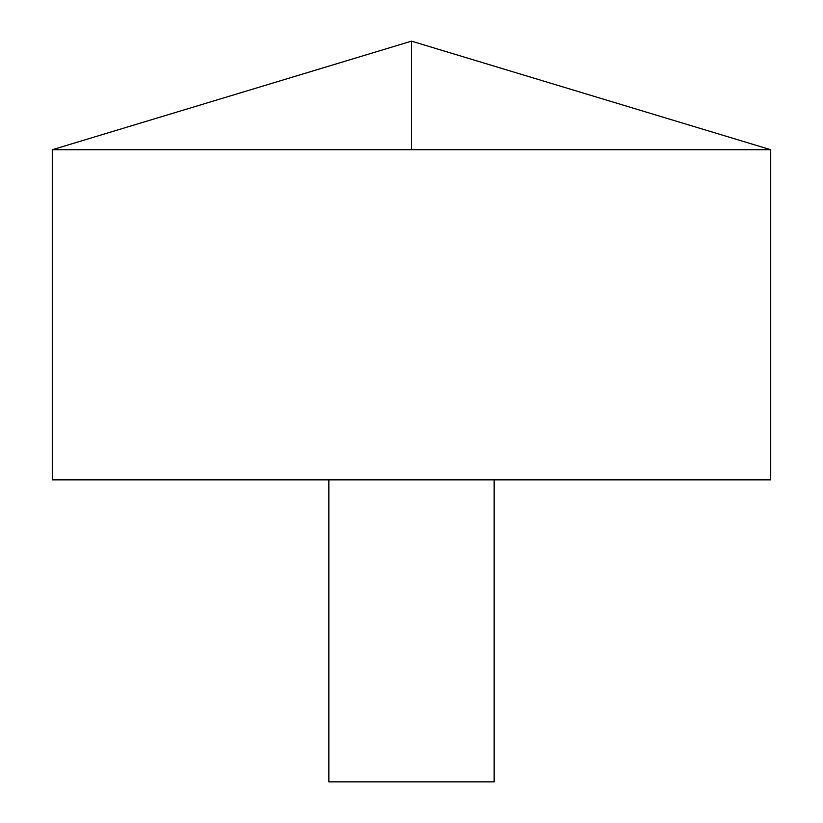 <?xml version="1.0" encoding="UTF-8"?>
<svg xmlns="http://www.w3.org/2000/svg" width="823" height="823" viewBox="0 0 823 823"><rect width="100%" height="100%" fill="white"/><g stroke="black" fill="none" stroke-linecap="round" stroke-linejoin="round"><path stroke-width="1.23" d="M770.719 149.724L52.281 149.724L52.281 479.85L770.719 479.85L770.719 149.724L411.5 41.15L52.281 149.724M494.15 479.85L494.15 781.85L328.85 781.85L328.85 479.85M411.5 149.724L411.5 41.15"/></g></svg>
